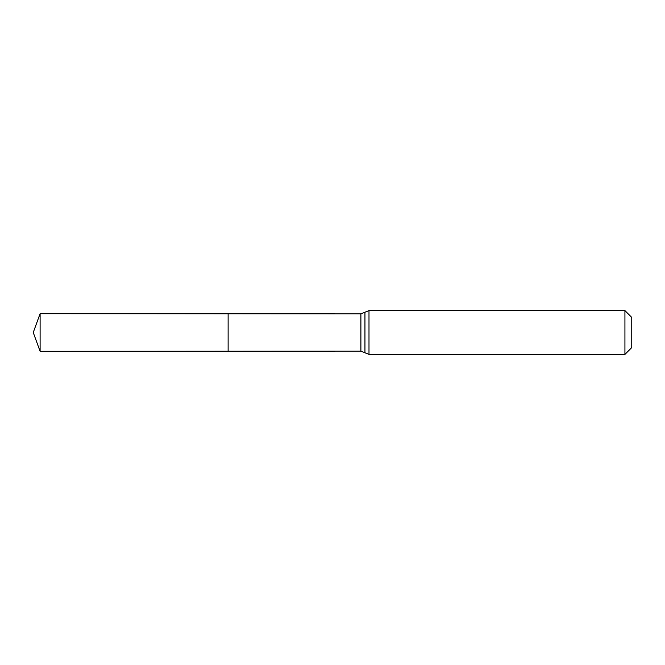 <?xml version="1.0" encoding="UTF-8"?>
<svg xmlns="http://www.w3.org/2000/svg" width="665" height="665" viewBox="0 0 665 665"><rect width="100%" height="100%" fill="white"/><g stroke="black" fill="none" stroke-linecap="round" stroke-linejoin="round"><path stroke-width="1" d="M228.128 351.211L228.128 313.789L228.128 351.211L40.108 351.328L40.108 313.672L360.887 313.872L360.887 351.128L228.128 351.211M624.925 310.605L624.925 354.395L631.75 347.571L631.75 317.429L624.925 310.605L368.992 310.605L368.992 354.395L360.887 351.128M368.992 310.605L364.944 312.234L364.944 352.766M364.944 312.234L360.887 313.872M624.925 354.395L368.992 354.395M40.108 313.672L33.25 332.5L40.108 351.328"/></g></svg>
